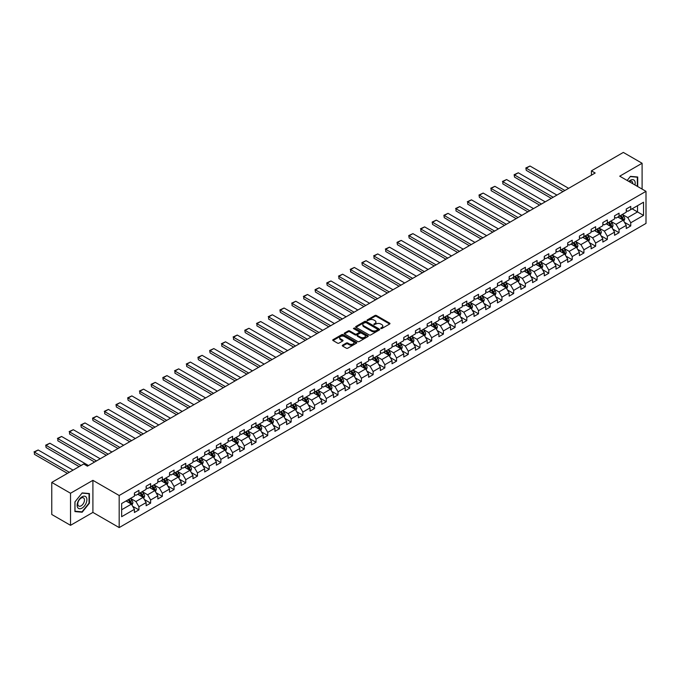 <?xml version="1.0" encoding="UTF-8"?>
<svg xmlns="http://www.w3.org/2000/svg" width="680" height="680" viewBox="0 0 680 680"><rect width="100%" height="100%" fill="white"/><g stroke="black" fill="none" stroke-linecap="round" stroke-linejoin="round"><path stroke-width="1.02" d="M380.808 328.525L381.837 328.525L389.666 324.012A1.045 0.603 0 0 0 389.971 323.578A1.045 0.603 0 0 0 389.666 323.153L376.405 315.503A1.045 0.603 0 0 0 374.935 315.503L367.106 320.017L367.106 320.611L369.147 320.034A3.332 1.921 0 0 1 373.864 320.034L374.969 320.671A3.332 1.921 0 0 1 375.947 322.031A3.332 1.921 0 0 1 374.969 323.391L373.957 324.572L375.998 323.986A3.332 1.921 0 0 1 380.715 323.986L381.82 324.624A3.332 1.921 0 0 1 382.798 325.983A3.332 1.921 0 0 1 381.82 327.344L380.808 328.525L380.808 327.93M342.584 345.194A1.045 0.603 0 0 0 342.278 345.618A1.045 0.603 0 0 0 342.584 346.043L346.307 348.194A1.045 0.603 0 0 0 347.777 348.194L356.473 343.171A1.045 0.603 0 0 0 356.779 342.745A1.045 0.603 0 0 0 356.473 342.32L343.213 334.662A1.045 0.603 0 0 0 341.734 334.662L333.047 339.685A1.045 0.603 0 0 0 332.741 340.111A1.045 0.603 0 0 0 333.047 340.536L337.535 343.128A1.045 0.603 0 0 0 339.014 343.128L342.737 340.977A1.045 0.603 0 0 0 343.034 340.552A1.045 0.603 0 0 0 342.737 340.127L340.501 338.844A2.788 1.606 0 0 1 339.685 337.705A2.788 1.606 0 0 1 341.411 336.217A2.788 1.606 0 0 1 344.445 336.566L353.175 341.606A2.788 1.606 0 0 1 353.991 342.745A2.788 1.606 0 0 1 352.274 344.233A2.788 1.606 0 0 1 349.24 343.885L347.777 343.043A1.045 0.603 0 0 0 346.307 343.043L342.584 345.194L342.584 346.043L346.307 343.91L346.307 343.043M92.905 480.335L70.533 493.246L51.765 482.417L51.765 514.488L70.533 525.317L92.905 512.406L119.178 527.578L119.178 495.499L92.905 480.335L92.905 512.406M642.098 189.091L642.098 163.26L619.726 176.179L646 191.344L119.178 495.499M642.098 163.26L623.331 152.422L591.43 170.841L591.43 175.177M51.765 482.417L83.674 463.998L87.422 466.165L595.178 173.009L591.43 170.841M369.223 334.959A1.045 0.603 0 0 0 370.694 334.959L379.389 329.945A1.045 0.603 0 0 0 379.695 329.519A1.045 0.603 0 0 0 379.389 329.094L366.129 321.436A1.045 0.603 0 0 0 364.65 321.436L355.963 326.451A1.045 0.603 0 0 0 355.657 326.876A1.045 0.603 0 0 0 355.963 327.301L369.223 334.959M353.71 328.686L367.923 336.566L359.236 341.572A1.045 0.603 0 0 1 357.765 341.572L344.505 333.923L348.219 331.789L348.219 330.922L344.505 333.072A1.045 0.603 0 0 0 344.199 333.498A1.045 0.603 0 0 0 344.505 333.923L344.505 333.072M348.219 331.789A1.045 0.603 0 0 1 349.699 331.789L349.699 330.922A1.045 0.603 0 0 0 348.219 330.922M349.699 330.922L355.079 334.024A1.045 0.603 0 0 0 356.55 334.024L359.014 332.596A1.045 0.603 0 0 0 359.32 332.171A1.045 0.603 0 0 0 359.014 331.747L353.413 328.517L354.45 327.921L367.931 335.707A1.045 0.603 0 0 1 368.237 336.132A1.045 0.603 0 0 1 367.931 336.558L367.931 335.707M119.178 527.578L646 223.414L646 191.344M132.651 506.269L138.924 509.889L138.924 506.727L146.132 502.571L146.132 505.733L150.629 503.132L150.629 499.97L157.837 495.805L157.837 498.967L162.341 496.366L162.341 493.204L169.549 489.048L169.549 492.21L174.054 489.608L174.054 486.446L181.262 482.281L181.262 485.452L185.768 482.851L185.768 479.68L192.967 475.524L192.967 478.686L197.472 476.085L197.472 472.923L204.68 468.758L204.68 471.929L209.185 469.327L209.185 466.165L216.393 462L216.393 465.162L220.898 462.562L220.898 459.399L228.098 455.243L228.098 458.405L232.602 455.804L232.602 452.642L239.81 448.477L239.81 451.639L244.315 449.046L244.315 445.876L251.524 441.719L251.524 444.881L256.028 442.281L256.028 439.118L263.236 434.953L263.236 438.124L267.733 435.523L267.733 432.361L274.941 428.196L274.941 431.358L279.446 428.757L279.446 425.595L286.654 421.438L286.654 424.6L291.159 422L291.159 418.837L298.367 414.673L298.367 417.834L302.872 415.233L302.872 412.072L310.072 407.915L310.072 411.077L314.576 408.476L314.576 405.314L321.784 401.149L321.784 404.32L326.289 401.719L326.289 398.548L333.498 394.392L333.498 397.553L338.002 394.952L338.002 391.791L345.202 387.634L345.202 390.796L349.707 388.195L349.707 385.033L356.915 380.868L356.915 384.03L361.42 381.429L361.42 378.267L368.628 374.111L368.628 377.273L373.133 374.671L373.133 371.51L380.341 367.344L380.341 370.515L384.837 367.914L384.837 364.743L392.046 360.587L392.046 363.749L396.55 361.148L396.55 357.986L403.758 353.829L403.758 356.991L408.263 354.39L408.263 351.228L415.471 347.063L415.471 350.225L419.976 347.625L419.976 344.462L427.176 340.306L427.176 343.468L431.681 340.867L431.681 337.705L438.889 333.54L438.889 336.71L443.394 334.109L443.394 330.939L450.602 326.782L450.602 329.945L455.107 327.344L455.107 324.181L462.306 320.017L462.306 323.187L466.812 320.586L466.812 317.424L474.019 313.259L474.019 316.421L478.524 313.82L478.524 310.658L485.733 306.501L485.733 309.663L490.238 307.062L490.238 303.9L497.445 299.736L497.445 302.898L501.942 300.305L501.942 297.135L509.15 292.978L509.15 296.14L513.655 293.539L513.655 290.377L520.863 286.212L520.863 289.382L525.368 286.781L525.368 283.611L532.576 279.454L532.576 282.616L537.081 280.015L537.081 276.853L544.281 272.697L544.281 275.859L548.785 273.258L548.785 270.096L555.994 265.931L555.994 269.093L560.498 266.492L560.498 263.33L567.707 259.173L567.707 262.335L572.212 259.734L572.212 256.572L579.419 252.407L579.419 255.578L583.916 252.977L583.916 249.806L591.124 245.65L591.124 248.812L595.629 246.211L595.629 243.049L602.837 238.893L602.837 242.054L607.342 239.453L607.342 236.292L614.55 232.126L614.55 235.288L619.055 232.688L619.055 229.525L626.255 225.369L626.255 228.531L630.76 225.93L630.76 222.768L643.527 215.398L643.527 202.224L637.517 205.691L637.517 211.93L643.527 215.398M138.924 509.889L134.419 512.49L134.419 509.329L121.652 516.698L121.652 503.523L134.419 496.154L134.419 492.991L138.924 490.39L138.924 493.552L146.132 489.387L146.132 486.225L150.629 483.625L150.629 486.795L157.837 482.63L157.837 479.468L162.341 476.867L162.341 480.029L169.549 475.873L169.549 472.702L174.054 470.11L174.054 473.271L181.262 469.106L181.262 465.944L185.768 463.344L185.768 466.506L192.967 462.349L192.967 459.187L197.472 456.586L197.472 459.748L204.68 455.583L204.68 452.421L209.185 449.82L209.185 452.99L216.393 448.825L216.393 445.663L220.898 443.062L220.898 446.225L228.098 442.068L228.098 438.897L232.602 436.296L232.602 439.467L239.81 435.302L239.81 432.14L244.315 429.539L244.315 432.701L251.524 428.545L251.524 425.382L256.028 422.781L256.028 425.944L263.236 421.778L263.236 418.616L267.733 416.015L267.733 419.177L274.941 415.021L274.941 411.859L279.446 409.258L279.446 412.42L286.654 408.263L286.654 405.093L291.159 402.492L291.159 405.662L298.367 401.498L298.367 398.335L302.872 395.734L302.872 398.897L310.072 394.74L310.072 391.578L314.576 388.977L314.576 392.139L321.784 387.974L321.784 384.812L326.289 382.211L326.289 385.373L333.498 381.216L333.498 378.054L338.002 375.453L338.002 378.615L345.202 374.459L345.202 371.288L349.707 368.688L349.707 371.858L356.915 367.693L356.915 364.531L361.42 361.93L361.42 365.092L368.628 360.935L368.628 357.765L373.133 355.173L373.133 358.334L380.341 354.17L380.341 351.007L384.837 348.406L384.837 351.569L392.046 347.412L392.046 344.25L396.55 341.649L396.55 344.811L403.758 340.646L403.758 337.484L408.263 334.883L408.263 338.053L415.471 333.888L415.471 330.726L419.976 328.125L419.976 331.287L427.176 327.131L427.176 323.96L431.681 321.368L431.681 324.53L438.889 320.365L438.889 317.203L443.394 314.602L443.394 317.764L450.602 313.607L450.602 310.445L455.107 307.844L455.107 311.006L462.306 306.841L462.306 303.679L466.812 301.078L466.812 304.24L474.019 300.084L474.019 296.922L478.524 294.321L478.524 297.483L485.733 293.326L485.733 290.156L490.238 287.555L490.238 290.725L497.445 286.56L497.445 283.399L501.942 280.798L501.942 283.959L509.15 279.803L509.15 276.641L513.655 274.04L513.655 277.202L520.863 273.037L520.863 269.875L525.368 267.274L525.368 270.436L532.576 266.279L532.576 263.118L537.081 260.517L537.081 263.678L544.281 259.522L544.281 256.351L548.785 253.75L548.785 256.921L555.994 252.756L555.994 249.594L560.498 246.993L560.498 250.155L567.707 245.999L567.707 242.837L572.212 240.236L572.212 243.398L579.419 239.232L579.419 236.071L583.916 233.47L583.916 236.631L591.124 232.475L591.124 229.313L595.629 226.712L595.629 229.874L602.837 225.718L602.837 222.547L607.342 219.946L607.342 223.117L614.55 218.951L614.55 215.79L619.055 213.189L619.055 216.35L626.255 212.194L626.255 209.023L630.76 206.431L630.76 209.593L643.527 202.224M137.717 494.25L143.123 497.369L135.915 501.525L130.518 498.406M134.419 494.419L135.915 495.287L138.924 493.552M135.915 501.525L138.924 506.727M143.123 497.369L146.132 502.571M149.43 487.483L154.836 490.603L147.628 494.768L142.222 491.648M146.132 487.662L147.628 488.529L150.629 486.795M147.628 494.768L150.629 499.97M154.836 490.603L157.837 495.805M161.143 480.726L166.549 483.846L159.341 488.002L153.935 484.883M157.837 480.896L159.341 481.763L162.341 480.029M159.341 488.002L162.341 493.204M166.549 483.846L169.549 489.048M172.847 473.96L178.254 477.079L171.054 481.244L165.648 478.125M169.549 474.138L171.054 475.006L174.054 473.271M171.054 481.244L174.054 486.446M178.254 477.079L181.262 482.281M184.56 467.202L189.966 470.322L182.758 474.487L177.352 471.359M181.262 467.373L182.758 468.239L185.768 466.506M182.758 474.487L185.768 479.68M189.966 470.322L192.967 475.524M196.273 460.445L201.679 463.565L194.471 467.721L189.066 464.601M192.967 460.615L194.471 461.482L197.472 459.748M194.471 467.721L197.472 472.923M201.679 463.565L204.68 468.758M207.987 453.679L213.384 456.798L206.184 460.963L200.779 457.844M204.68 453.849L206.184 454.716L209.185 452.99M206.184 460.963L209.185 466.165M213.384 456.798L216.393 462M219.691 446.921L225.097 450.041L217.889 454.197L212.483 451.078M216.393 447.091L217.889 447.958L220.898 446.225M217.889 454.197L220.898 459.399M225.097 450.041L228.098 455.243M231.404 440.156L236.81 443.275L229.602 447.44L224.196 444.32M228.098 440.334L229.602 441.201L232.602 439.467M229.602 447.44L232.602 452.642M236.81 443.275L239.81 448.477M243.117 433.398L248.523 436.517L241.315 440.674L235.909 437.554M239.81 433.568L241.315 434.435L244.315 432.701M241.315 440.674L244.315 445.876M248.523 436.517L251.524 441.719M254.822 426.632L260.227 429.76L253.019 433.916L247.622 430.797M251.524 426.81L253.019 427.677L256.028 425.944M253.019 433.916L256.028 439.118M260.227 429.76L263.236 434.953M266.534 419.875L271.94 422.994L264.732 427.159L259.326 424.039M263.236 420.045L264.732 420.911L267.733 419.177M264.732 427.159L267.733 432.361M271.94 422.994L274.941 428.196M278.248 413.117L283.653 416.236L276.445 420.393L271.039 417.274M274.941 413.287L276.445 414.154L279.446 412.42M276.445 420.393L279.446 425.595M283.653 416.236L286.654 421.438M289.96 406.351L295.358 409.471L288.159 413.635L282.752 410.516M286.654 406.529L288.159 407.397L291.159 405.662M288.159 413.635L291.159 418.837M295.358 409.471L298.367 414.673M301.665 399.594L307.071 402.713L299.863 406.87L294.457 403.75M298.367 399.763L299.863 400.63L302.872 398.897M299.863 406.87L302.872 412.072M307.071 402.713L310.072 407.915M313.378 392.827L318.784 395.955L311.576 400.112L306.17 396.993M310.072 393.006L311.576 393.873L314.576 392.139M311.576 400.112L314.576 405.314M318.784 395.955L321.784 401.149M325.091 386.07L330.488 389.19L323.289 393.354L317.883 390.226M321.784 386.24L323.289 387.107L326.289 385.373M323.289 393.354L326.289 398.548M330.488 389.19L333.498 394.392M336.796 379.312L342.201 382.432L334.993 386.589L329.596 383.469M333.498 379.482L334.993 380.35L338.002 378.615M334.993 386.589L338.002 391.791M342.201 382.432L345.202 387.634M348.508 372.546L353.914 375.666L346.707 379.831L341.3 376.712M345.202 372.725L346.707 373.592L349.707 371.858M346.707 379.831L349.707 385.033M353.914 375.666L356.915 380.868M360.221 365.789L365.627 368.909L358.42 373.065L353.013 369.945M356.915 365.959L358.42 366.826L361.42 365.092M358.42 373.065L361.42 378.267M365.627 368.909L368.628 374.111M371.926 359.023L377.332 362.142L370.124 366.308L364.726 363.188M368.628 359.201L370.124 360.069L373.133 358.334M370.124 366.308L373.133 371.51M377.332 362.142L380.341 367.344M383.639 352.265L389.045 355.385L381.837 359.55L376.431 356.422M380.341 352.435L381.837 353.302L384.837 351.569M381.837 359.55L384.837 364.743M389.045 355.385L392.046 360.587M395.352 345.508L400.758 348.627L393.55 352.784L388.144 349.664M392.046 345.678L393.55 346.545L396.55 344.811M393.55 352.784L396.55 357.986M400.758 348.627L403.758 353.829M407.065 338.742L412.462 341.861L405.263 346.026L399.857 342.907M403.758 338.921L405.263 339.787L408.263 338.053M405.263 346.026L408.263 351.228M412.462 341.861L415.471 347.063M418.769 331.984L424.175 335.104L416.967 339.26L411.561 336.141M415.471 332.154L416.967 333.022L419.976 331.287M416.967 339.26L419.976 344.462M424.175 335.104L427.176 340.306M430.482 325.219L435.888 328.338L428.68 332.503L423.274 329.383M427.176 325.397L428.68 326.264L431.681 324.53M428.68 332.503L431.681 337.705M435.888 328.338L438.889 333.54M442.195 318.461L447.601 321.58L440.394 325.745L434.988 322.618M438.889 318.631L440.394 319.498L443.394 317.764M440.394 325.745L443.394 330.939M447.601 321.58L450.602 326.782M453.9 311.695L459.306 314.823L452.098 318.979L446.7 315.86M450.602 311.874L452.098 312.74L455.107 311.006M452.098 318.979L455.107 324.181M459.306 314.823L462.306 320.017M465.613 304.938L471.019 308.057L463.811 312.222L458.405 309.102M462.306 305.107L463.811 305.975L466.812 304.24M463.811 312.222L466.812 317.424M471.019 308.057L474.019 313.259M477.326 298.18L482.732 301.3L475.524 305.456L470.118 302.337M474.019 298.35L475.524 299.217L478.524 297.483M475.524 305.456L478.524 310.658M482.732 301.3L485.733 306.501M489.031 291.414L494.437 294.534L487.237 298.699L481.831 295.579M485.733 291.593L487.237 292.459L490.238 290.725M487.237 298.699L490.238 303.9M494.437 294.534L497.445 299.736M500.743 284.656L506.149 287.776L498.942 291.933L493.535 288.813M497.445 284.826L498.942 285.694L501.942 283.959M498.942 291.933L501.942 297.135M506.149 287.776L509.15 292.978M512.457 277.89L517.862 281.019L510.654 285.175L505.248 282.055M509.15 278.069L510.654 278.936L513.655 277.202M510.654 285.175L513.655 290.377M517.862 281.019L520.863 286.212M524.169 271.133L529.567 274.252L522.367 278.418L516.962 275.298M520.863 271.303L522.367 272.17L525.368 270.436M522.367 278.418L525.368 283.611M529.567 274.252L532.576 279.454M535.874 264.375L541.28 267.495L534.072 271.651L528.666 268.532M532.576 264.546L534.072 265.412L537.081 263.678M534.072 271.651L537.081 276.853M541.28 267.495L544.281 272.697M547.587 257.609L552.993 260.729L545.785 264.894L540.379 261.774M544.281 257.788L545.785 258.655L548.785 256.921M545.785 264.894L548.785 270.096M552.993 260.729L555.994 265.931M559.3 250.852L564.706 253.972L557.498 258.128L552.092 255.008M555.994 251.022L557.498 251.889L560.498 250.155M557.498 258.128L560.498 263.33M564.706 253.972L567.707 259.173M571.005 244.086L576.41 247.214L569.202 251.371L563.805 248.251M567.707 244.264L569.202 245.131L572.212 243.398M569.202 251.371L572.212 256.572M576.41 247.214L579.419 252.407M582.717 237.328L588.123 240.448L580.915 244.613L575.51 241.485M579.419 237.499L580.915 238.365L583.916 236.631M580.915 244.613L583.916 249.806M588.123 240.448L591.124 245.65M594.431 230.571L599.837 233.69L592.629 237.847L587.222 234.727M591.124 230.741L592.629 231.608L595.629 229.874M592.629 237.847L595.629 243.049M599.837 233.69L602.837 238.893M606.135 223.805L611.541 226.925L604.341 231.089L598.935 227.97M602.837 223.983L604.341 224.85L607.342 223.117M604.341 231.089L607.342 236.292M611.541 226.925L614.55 232.126M617.848 217.047L623.254 220.167L616.046 224.324L610.64 221.204M614.55 217.218L616.046 218.084L619.055 216.35M616.046 224.324L619.055 229.525M623.254 220.167L626.255 225.369M632.111 208.811L637.517 211.93L627.759 217.566L622.353 214.446M626.255 210.46L627.759 211.327L630.76 209.593M627.759 217.566L630.76 222.768M70.533 493.246L70.533 525.317M121.652 509.762L131.418 504.127L126.013 501.007M131.418 504.127L134.419 509.329M624.495 222.309L630.76 225.93M612.782 229.075L619.055 232.688M601.069 235.832L607.342 239.453M589.365 242.599L595.629 246.211M577.652 249.356L583.916 252.977M565.938 256.113L572.212 259.734M554.234 262.879L560.498 266.492M542.521 269.637L548.785 273.258M530.808 276.403L537.081 280.015M519.095 283.161L525.368 286.781M507.39 289.918L513.655 293.539M495.677 296.684L501.942 300.305M483.964 303.442L490.238 307.062M472.26 310.207L478.524 313.82M460.547 316.965L466.812 320.586M448.834 323.723L455.107 327.344M437.129 330.488L443.394 334.109M425.416 337.246L431.681 340.867M413.703 344.012L419.976 347.625M401.99 350.769L408.263 354.39M390.286 357.527L396.55 361.148M378.573 364.293L384.837 367.914M366.86 371.05L373.133 374.671M355.155 377.817L361.42 381.429M343.442 384.574L349.707 388.195M331.729 391.34L338.002 394.952M320.025 398.098L326.289 401.719M308.312 404.855L314.576 408.476M296.599 411.621L302.872 415.233M284.886 418.378L291.159 422M273.181 425.144L279.446 428.757M261.469 431.902L267.733 435.523M249.755 438.66L256.028 442.281M238.051 445.425L244.315 449.046M226.338 452.183L232.602 455.804M214.625 458.949L220.898 462.562M202.912 465.706L209.185 469.327M191.207 472.464L197.472 476.085M179.494 479.23L185.768 482.851M167.781 485.988L174.054 489.608M156.077 492.754L162.341 496.366M144.364 499.511L150.629 503.132M637.704 186.558L637.704 177.004L630.462 176.358L627.156 180.464L630.309 176.57L637.33 177.2L637.33 186.337M74.928 511.581L82.169 512.227L89.411 503.217L89.411 493.552L82.169 492.906L74.928 501.916L74.928 511.581M81.404 511.785L82.169 512.227M381.098 328.627L381.82 328.21A3.332 1.921 0 0 0 382.798 326.85L382.798 325.983M375.947 322.031L375.947 322.898A3.332 1.921 0 0 1 374.969 324.258L374.247 324.675M389.657 324.012L376.405 316.37A1.045 0.603 0 0 0 374.935 316.37L367.396 320.714M379.38 329.953L366.129 322.303A1.045 0.603 0 0 0 364.65 322.303L355.971 327.309L355.963 326.451M377.545 329.817L377.545 329.222L365.908 322.499L363.808 323.111A3.332 1.921 0 0 0 362.831 324.479A3.332 1.921 0 0 0 363.808 325.839L371.764 330.429A3.332 1.921 0 0 0 376.482 330.429L377.545 329.817L377.545 330.684L377.545 330.089M362.831 324.479L362.831 325.346A3.332 1.921 0 0 0 363.808 326.706L363.808 325.839M377.545 330.684L376.482 331.296A3.332 1.921 0 0 1 371.764 331.296L363.808 326.706M349.699 331.789L355.079 334.892A1.045 0.603 0 0 0 356.55 334.892L359.014 333.464A1.045 0.603 0 0 0 359.32 333.038L359.32 332.171M360.655 337.246A2.788 1.606 0 0 0 363.698 337.594A2.788 1.606 0 0 0 365.415 336.107A2.788 1.606 0 0 0 364.599 334.976L361.522 333.2A1.045 0.603 0 0 0 360.051 333.2L357.578 334.62A1.045 0.603 0 0 0 357.272 335.045A1.045 0.603 0 0 0 357.578 335.469L360.655 337.246L360.655 338.113A2.788 1.606 0 0 0 363.698 338.462A2.788 1.606 0 0 0 365.415 336.974L365.415 336.107M357.272 335.045L357.272 335.911A1.045 0.603 0 0 0 357.578 336.337L357.578 335.469M360.655 338.113L357.578 336.337M353.991 342.745L353.991 343.613A2.788 1.606 0 0 1 352.274 345.1A2.788 1.606 0 0 1 349.24 344.751L347.777 343.91A1.045 0.603 0 0 0 346.307 343.91M339.685 337.705L339.685 338.572A2.788 1.606 0 0 0 340.501 339.711L340.501 338.844M342.737 340.127L342.737 340.977L340.501 339.711M356.464 343.179L343.213 335.529A1.045 0.603 0 0 0 341.734 335.529L333.055 340.544M623.849 221.196L624.741 218.943A2.813 1.623 -120 0 0 623.84 216.546L622.293 214.481M564.893 190.502L526.252 168.19L530.009 166.022L568.641 188.334M619.59 218.05L618.537 216.648M526.252 170.357L525.844 167.952L526.252 170.357L563.014 191.581M619.965 215.823L621.52 217.889A2.813 1.623 60 0 1 622.319 219.58L623.22 219.062A2.813 1.623 -120 0 0 622.413 217.37L620.865 215.305M620.16 215.713L621.885 218.008A1.436 0.825 60 0 1 622.14 218.441L623.22 219.062M525.844 167.952L530.009 166.022M636.862 176.928L637.33 177.2M634.958 184.969A6.902 3.987 120 0 0 633.76 179.953A6.902 3.987 120 0 0 628.821 181.424M632.757 183.702A4.726 2.728 120 0 0 631.788 181.322A4.726 2.728 120 0 0 629.238 181.67M82.016 508.113A6.902 3.987 120 0 0 86.904 499.664A6.902 3.987 120 0 0 82.016 496.842A6.902 3.987 120 0 0 77.138 505.3A6.902 3.987 120 0 0 82.016 508.113M81.133 505.827A4.726 2.728 120 0 0 84.218 501.662A4.726 2.728 120 0 0 83.496 497.879A4.726 2.728 120 0 0 81.133 498.108A4.726 2.728 120 0 0 78.047 502.273A4.726 2.728 120 0 0 78.769 506.056A4.726 2.728 120 0 0 81.133 505.827M75.004 501.857L82.016 493.119L89.037 493.748L89.037 503.106L82.016 511.836L75.004 511.215L74.987 501.848M88.57 493.476L89.037 493.748M612.136 227.953L613.029 225.7A2.813 1.623 -120 0 0 612.136 223.312L610.581 221.238M553.18 197.26L514.539 174.956L518.296 172.788L556.928 195.092M607.886 224.816L606.832 223.405M514.539 177.123L514.131 174.718L514.539 177.123L551.302 198.347M608.26 222.581L609.807 224.655A2.813 1.623 60 0 1 610.615 226.347L611.515 225.828A2.813 1.623 -120 0 0 610.708 224.136L609.161 222.062M608.456 222.471L610.173 224.766A1.436 0.825 60 0 1 610.428 225.199L611.515 225.828M514.131 174.718L518.296 172.788M600.423 234.719L601.315 232.466A2.813 1.623 -120 0 0 600.423 230.07L598.876 228.004M541.467 204.025L502.835 181.713L506.583 179.545L545.224 201.858M596.173 231.574L595.119 230.172M502.835 183.881L502.835 181.713L502.835 183.881L539.588 205.105M596.547 229.347L598.094 231.412A2.813 1.623 60 0 1 598.902 233.104L599.803 232.585A2.813 1.623 -120 0 0 598.995 230.894L597.448 228.828M596.742 229.228L598.46 231.523A1.436 0.825 60 0 1 598.723 231.965L599.803 232.585M502.418 181.475L506.583 179.545M588.718 241.476L589.611 239.224A2.813 1.623 -120 0 0 588.71 236.827L587.163 234.761M529.754 210.783L491.121 188.479L494.879 186.311L533.511 208.615M584.46 238.331L583.406 236.929M491.121 190.646L491.121 188.479L491.121 190.646L527.884 211.862M584.834 236.104L586.381 238.178A2.813 1.623 60 0 1 587.188 239.87L588.09 239.343A2.813 1.623 -120 0 0 587.282 237.651L585.735 235.586M585.029 235.994L586.746 238.289A1.436 0.825 60 0 1 587.01 238.723L588.09 239.343M490.705 188.241L494.879 186.311M577.005 248.234L577.898 245.99A2.813 1.623 -120 0 0 576.997 243.593L575.45 241.527M518.049 217.541L479.409 195.237L483.165 193.069L521.798 215.373M572.747 245.098L571.702 243.686M479.409 197.404L479 194.998L479.409 197.404L516.171 218.628M573.121 242.871L574.677 244.936A2.813 1.623 60 0 1 575.476 246.627L576.376 246.109A2.813 1.623 -120 0 0 575.577 244.417L574.022 242.344M573.317 242.751L575.042 245.047A1.436 0.825 60 0 1 575.297 245.48L576.376 246.109M479 194.998L483.165 193.069M565.292 255L566.185 252.748A2.813 1.623 -120 0 0 565.292 250.35L563.737 248.285M506.337 224.306L467.704 201.994L471.452 199.835L510.094 222.139M561.042 251.855L559.988 250.452M467.704 204.161L467.704 201.994L467.704 204.161L504.458 225.386M561.417 249.628L562.963 251.694A2.813 1.623 60 0 1 563.771 253.385L564.672 252.867A2.813 1.623 -120 0 0 563.865 251.175L562.317 249.109M561.612 249.518L563.329 251.812A1.436 0.825 60 0 1 563.592 252.246L564.672 252.867M467.287 201.756L471.452 199.835M553.588 261.757L554.481 259.514A2.813 1.623 -120 0 0 553.579 257.116L552.033 255.042M494.623 231.064L455.991 208.76L459.739 206.593L498.381 228.897M549.329 258.621L548.275 257.21M455.991 210.928L455.991 208.76L455.991 210.928L492.754 232.152M549.703 256.385L551.25 258.459A2.813 1.623 60 0 1 552.058 260.151L552.959 259.632A2.813 1.623 -120 0 0 552.152 257.941L550.604 255.867M549.899 256.275L551.616 258.57A1.436 0.825 60 0 1 551.88 259.003L552.959 259.632M455.575 208.522L459.739 206.593M541.875 268.524L542.767 266.271A2.813 1.623 -120 0 0 541.866 263.874L540.319 261.808M482.919 237.83L444.278 215.518L448.035 213.35L486.667 235.662M537.616 265.378L536.571 263.976M444.278 217.685L443.87 215.28L444.278 217.685L481.04 238.909M537.99 263.151L539.546 265.217A2.813 1.623 60 0 1 540.345 266.909L541.246 266.39A2.813 1.623 -120 0 0 540.447 264.699L538.891 262.633M538.186 263.041L539.912 265.327A1.436 0.825 60 0 1 540.167 265.769L541.246 266.39M443.87 215.28L448.035 213.35M530.162 275.281L531.054 273.028A2.813 1.623 -120 0 0 530.162 270.64L528.606 268.566M471.206 244.588L432.565 222.283L436.322 220.116L474.963 242.42M525.912 272.136L524.858 270.733M432.565 224.451L432.157 222.046L432.565 224.451L469.327 245.675M526.286 269.909L527.833 271.983A2.813 1.623 60 0 1 528.64 273.675L529.542 273.148A2.813 1.623 -120 0 0 528.734 271.456L527.187 269.39M526.481 269.798L528.198 272.094A1.436 0.825 60 0 1 528.462 272.527L529.542 273.148M432.157 222.046L436.322 220.116M518.457 282.038L519.35 279.795A2.813 1.623 -120 0 0 518.449 277.398L516.902 275.332M459.493 251.345L420.861 229.041L424.609 226.874L463.25 249.186M514.199 278.902L513.145 277.5M420.861 231.208L420.861 229.041L420.861 231.208L457.614 252.433M514.573 276.675L516.12 278.74A2.813 1.623 60 0 1 516.928 280.432L517.828 279.913A2.813 1.623 -120 0 0 517.021 278.222L515.474 276.148M514.769 276.556L516.486 278.851A1.436 0.825 60 0 1 516.749 279.293L517.828 279.913M420.444 228.803L424.609 226.874M506.744 288.804L507.637 286.552A2.813 1.623 -120 0 0 506.736 284.155L505.189 282.089M447.788 258.111L409.148 235.807L412.904 233.639L451.537 255.944M502.486 285.659L501.432 284.257M409.148 237.966L408.731 235.56L409.148 237.966L445.91 259.19M502.86 283.433L504.407 285.498A2.813 1.623 60 0 1 505.214 287.19L506.115 286.671A2.813 1.623 -120 0 0 505.308 284.979L503.761 282.914M503.055 283.322L504.772 285.617A1.436 0.825 60 0 1 505.036 286.05L506.115 286.671M408.731 235.56L412.904 233.639M495.031 295.562L495.924 293.318A2.813 1.623 -120 0 0 495.031 290.921L493.476 288.847M436.075 264.868L397.434 242.565L401.192 240.397L439.824 262.701M490.781 292.425L489.727 291.014M397.434 244.732L397.026 242.326L397.434 244.732L434.197 265.957M491.147 290.19L492.702 292.264A2.813 1.623 60 0 1 493.51 293.955L494.402 293.437A2.813 1.623 -120 0 0 493.603 291.745L492.048 289.672M491.351 290.079L493.068 292.375A1.436 0.825 60 0 1 493.323 292.808L494.402 293.437M397.026 242.326L401.192 240.397M483.318 302.328L484.211 300.075A2.813 1.623 -120 0 0 483.318 297.678L481.771 295.613M424.363 271.635L385.73 249.322L389.478 247.154L428.12 269.467M479.068 299.183L478.014 297.78M385.73 251.489L385.73 249.322L385.73 251.489L422.484 272.714M479.442 296.956L480.989 299.022A2.813 1.623 60 0 1 481.797 300.713L482.698 300.195A2.813 1.623 -120 0 0 481.89 298.503L480.344 296.438M479.638 296.846L481.355 299.14A1.436 0.825 60 0 1 481.618 299.574L482.698 300.195M385.313 249.084L389.478 247.154M471.614 309.085L472.506 306.833A2.813 1.623 -120 0 0 471.606 304.445L470.058 302.37M412.649 278.392L374.017 256.088L377.774 253.921L416.406 276.225M467.356 305.94L466.302 304.538M374.017 258.255L374.017 256.088L374.017 258.255L410.779 279.48M467.729 303.714L469.276 305.787A2.813 1.623 60 0 1 470.084 307.479L470.985 306.96A2.813 1.623 -120 0 0 470.177 305.26L468.631 303.195M467.925 303.603L469.642 305.898A1.436 0.825 60 0 1 469.906 306.332L470.985 306.96M373.6 255.85L377.774 253.921M459.901 315.843L460.793 313.599A2.813 1.623 -120 0 0 459.892 311.202L458.346 309.137M400.945 285.149L362.304 262.846L366.061 260.678L404.694 282.99M455.642 312.707L454.597 311.304M362.304 265.013L361.896 262.607L362.304 265.013L399.067 286.238M456.017 310.479L457.572 312.545A2.813 1.623 60 0 1 458.371 314.236L459.272 313.718A2.813 1.623 -120 0 0 458.473 312.026L456.917 309.961M456.212 310.361L457.938 312.655A1.436 0.825 60 0 1 458.192 313.098L459.272 313.718M361.896 262.607L366.061 260.678M448.188 322.609L449.081 320.356A2.813 1.623 -120 0 0 448.188 317.959L446.633 315.894M389.232 291.916L350.6 269.611L354.348 267.444L392.989 289.748M443.938 319.464L442.884 318.061M350.6 271.779L350.6 269.611L350.6 271.779L387.353 292.995M444.312 317.237L445.859 319.302A2.813 1.623 60 0 1 446.666 321.002L447.567 320.475A2.813 1.623 -120 0 0 446.76 318.784L445.213 316.719M444.508 317.126L446.225 319.422A1.436 0.825 60 0 1 446.488 319.855L447.567 320.475M350.183 269.374L354.348 267.444M436.483 329.366L437.376 327.123A2.813 1.623 -120 0 0 436.475 324.725L434.928 322.651M377.519 298.673L338.887 276.369L342.635 274.201L381.276 296.505M432.225 326.23L431.171 324.819M338.887 278.536L338.887 276.369L338.887 278.536L375.649 299.761M432.599 324.003L434.146 326.069A2.813 1.623 60 0 1 434.953 327.76L435.854 327.241A2.813 1.623 -120 0 0 435.047 325.55L433.5 323.476M432.795 323.884L434.512 326.179A1.436 0.825 60 0 1 434.775 326.613L435.854 327.241M338.47 276.131L342.635 274.201M424.771 336.132L425.663 333.88A2.813 1.623 -120 0 0 424.762 331.483L423.215 329.418M365.815 305.439L327.173 283.126L330.93 280.959L369.563 303.272M420.512 332.988L419.458 331.585M327.173 285.294L326.765 282.889L327.173 285.294L363.936 306.519M420.886 330.76L422.442 332.826A2.813 1.623 60 0 1 423.24 334.517L424.142 333.999A2.813 1.623 -120 0 0 423.342 332.308L421.787 330.242M421.082 330.65L422.807 332.945A1.436 0.825 60 0 1 423.062 333.378L424.142 333.999M326.765 282.889L330.93 280.959M413.058 342.89L413.95 340.637A2.813 1.623 -120 0 0 413.058 338.249L411.502 336.175M354.101 312.197L315.46 289.892L319.218 287.725L357.858 310.029M408.808 339.753L407.753 338.342M315.46 292.06L315.052 289.654L315.46 292.06L352.223 313.284M409.181 337.518L410.728 339.592A2.813 1.623 60 0 1 411.536 341.284L412.437 340.765A2.813 1.623 -120 0 0 411.629 339.065L410.082 337M409.377 337.407L411.094 339.702A1.436 0.825 60 0 1 411.349 340.136L412.437 340.765M315.052 289.654L319.218 287.725M401.344 349.656L402.245 347.403A2.813 1.623 -120 0 0 401.344 345.006L399.798 342.941M342.388 318.962L303.756 296.65L307.504 294.482L346.146 316.795M397.094 346.511L396.041 345.108M303.756 298.817L303.756 296.65L303.756 298.817L340.51 320.042M397.469 344.284L399.015 346.35A2.813 1.623 60 0 1 399.823 348.041L400.724 347.523A2.813 1.623 -120 0 0 399.916 345.831L398.37 343.765M397.664 344.165L399.381 346.46A1.436 0.825 60 0 1 399.644 346.902L400.724 347.523M303.339 296.412L307.504 294.482M389.64 356.413L390.532 354.161A2.813 1.623 -120 0 0 389.631 351.764L388.084 349.699M330.684 325.72L292.043 303.416L295.8 301.249L334.433 323.552M385.381 353.269L384.327 351.866M292.043 305.583L292.043 303.416L292.043 305.583L328.805 326.8M385.755 351.041L387.302 353.107A2.813 1.623 60 0 1 388.11 354.807L389.011 354.28A2.813 1.623 -120 0 0 388.203 352.589L386.656 350.523M385.951 350.931L387.668 353.226A1.436 0.825 60 0 1 387.931 353.659L389.011 354.28M291.626 303.178L295.8 301.249M377.927 363.171L378.82 360.927A2.813 1.623 -120 0 0 377.927 358.53L376.372 356.464M318.971 332.477L280.33 310.173L284.087 308.006L322.719 330.31M373.668 360.034L372.623 358.624M280.33 312.341L279.922 309.935L280.33 312.341L317.093 333.565M374.043 357.808L375.598 359.873A2.813 1.623 60 0 1 376.397 361.565L377.298 361.046A2.813 1.623 -120 0 0 376.499 359.354L374.944 357.28M374.247 357.688L375.964 359.983A1.436 0.825 60 0 1 376.219 360.417L377.298 361.046M279.922 309.935L284.087 308.006M366.214 369.937L367.106 367.684A2.813 1.623 -120 0 0 366.214 365.287L364.667 363.222M307.258 339.243L268.625 316.931L272.374 314.772L311.015 337.076M361.964 366.792L360.91 365.389M268.625 319.099L268.625 316.931L268.625 319.099L305.379 340.323M362.338 364.565L363.885 366.63A2.813 1.623 60 0 1 364.692 368.322L365.594 367.803A2.813 1.623 -120 0 0 364.786 366.112L363.239 364.046M362.534 364.454L364.25 366.75A1.436 0.825 60 0 1 364.514 367.183L365.594 367.803M268.209 316.693L272.374 314.772M354.51 376.695L355.402 374.442A2.813 1.623 -120 0 0 354.501 372.053L352.954 369.979M295.545 346.001L256.912 323.697L260.67 321.529L299.302 343.833M350.251 373.558L349.197 372.147M256.912 325.865L256.912 323.697L256.912 325.865L293.675 347.089M350.625 371.322L352.172 373.397A2.813 1.623 60 0 1 352.979 375.088L353.88 374.57A2.813 1.623 -120 0 0 353.073 372.878L351.526 370.804M350.82 371.212L352.537 373.507A1.436 0.825 60 0 1 352.801 373.94L353.88 374.57M256.496 323.459L260.67 321.529M342.796 383.46L343.689 381.208A2.813 1.623 -120 0 0 342.788 378.811L341.241 376.745M283.841 352.767L245.2 330.454L248.956 328.287L287.589 350.6M338.538 380.315L337.493 378.913M245.2 332.622L244.792 330.216L245.2 332.622L281.962 353.846M338.912 378.089L340.467 380.154A2.813 1.623 60 0 1 341.267 381.846L342.168 381.327A2.813 1.623 -120 0 0 341.368 379.635L339.813 377.57M339.107 377.969L340.833 380.264A1.436 0.825 60 0 1 341.088 380.707L342.168 381.327M244.792 330.216L248.956 328.287M331.083 390.218L331.976 387.966A2.813 1.623 -120 0 0 331.083 385.569L329.528 383.503M272.127 359.524L233.495 337.221L237.244 335.053L275.885 357.357M326.833 387.073L325.779 385.671M233.495 339.388L233.495 337.221L233.495 339.388L270.249 360.604M327.207 384.846L328.754 386.92A2.813 1.623 60 0 1 329.562 388.611L330.463 388.084A2.813 1.623 -120 0 0 329.655 386.393L328.108 384.327M327.403 384.736L329.12 387.03A1.436 0.825 60 0 1 329.383 387.464L330.463 388.084M233.078 336.982L237.244 335.053M319.379 396.975L320.272 394.731A2.813 1.623 -120 0 0 319.37 392.334L317.824 390.269M260.414 366.282L221.782 343.978L225.53 341.81L264.172 364.115M315.12 393.839L314.067 392.436M221.782 346.146L221.782 343.978L221.782 346.146L258.545 367.37M315.495 391.612L317.041 393.677A2.813 1.623 60 0 1 317.849 395.369L318.75 394.85A2.813 1.623 -120 0 0 317.942 393.159L316.396 391.085M315.69 391.493L317.407 393.788A1.436 0.825 60 0 1 317.671 394.221L318.75 394.85M221.365 343.74L225.53 341.81M307.666 403.741L308.558 401.489A2.813 1.623 -120 0 0 307.657 399.092L306.111 397.026M248.71 373.048L210.069 350.736L213.826 348.576L252.458 370.88M303.407 400.596L302.353 399.194M210.069 352.903L209.661 350.498L210.069 352.903L246.831 374.127M303.781 398.37L305.337 400.435A2.813 1.623 60 0 1 306.136 402.126L307.037 401.608A2.813 1.623 -120 0 0 306.238 399.916L304.683 397.851M303.977 398.259L305.702 400.554A1.436 0.825 60 0 1 305.957 400.988L307.037 401.608M209.661 350.498L213.826 348.576M295.953 410.499L296.846 408.255A2.813 1.623 -120 0 0 295.953 405.858L294.398 403.784M236.997 379.805L198.356 357.501L202.113 355.334L240.746 377.638M291.703 407.363L290.649 405.951M198.356 359.669L197.948 357.263L198.356 359.669L235.119 380.894M292.077 405.127L293.624 407.201A2.813 1.623 60 0 1 294.431 408.892L295.332 408.374A2.813 1.623 -120 0 0 294.525 406.683L292.978 404.608M292.273 405.017L293.99 407.311A1.436 0.825 60 0 1 294.245 407.745L295.332 408.374M197.948 357.263L202.113 355.334M284.24 417.265L285.141 415.012A2.813 1.623 -120 0 0 284.24 412.615L282.693 410.55M225.284 386.572L186.651 364.259L190.4 362.091L229.041 384.404M279.99 414.12L278.936 412.717M186.651 366.426L186.651 364.259L186.651 366.426L223.405 387.651M280.364 411.893L281.911 413.958A2.813 1.623 60 0 1 282.719 415.65L283.62 415.131A2.813 1.623 -120 0 0 282.812 413.44L281.265 411.375M280.56 411.782L282.276 414.069A1.436 0.825 60 0 1 282.54 414.511L283.62 415.131M186.235 364.021L190.4 362.091M272.536 424.023L273.428 421.77A2.813 1.623 -120 0 0 272.527 419.381L270.98 417.308M213.579 393.329L174.939 371.025L178.695 368.857L217.328 391.161M268.277 420.877L267.223 419.475M174.939 373.192L174.939 371.025L174.939 373.192L211.701 394.417M268.651 418.65L270.198 420.725A2.813 1.623 60 0 1 271.005 422.416L271.906 421.889A2.813 1.623 -120 0 0 271.099 420.197L269.552 418.132M268.846 418.54L270.563 420.835A1.436 0.825 60 0 1 270.827 421.269L271.906 421.889M174.522 370.787L178.695 368.857M260.822 430.78L261.715 428.536A2.813 1.623 -120 0 0 260.814 426.139L259.267 424.074M201.867 400.087L163.225 377.782L166.982 375.615L205.615 397.927M256.564 427.644L255.519 426.241M163.225 379.95L162.817 377.545L163.225 379.95L199.988 401.175M256.938 425.416L258.493 427.482A2.813 1.623 60 0 1 259.293 429.173L260.194 428.655A2.813 1.623 -120 0 0 259.394 426.964L257.839 424.889M257.133 425.298L258.859 427.592A1.436 0.825 60 0 1 259.114 428.034L260.194 428.655M162.817 377.545L166.982 375.615M249.109 437.546L250.002 435.293A2.813 1.623 -120 0 0 249.109 432.897L247.562 430.831M190.154 406.852L151.521 384.548L155.269 382.381L193.91 404.685M244.859 434.401L243.805 432.999M151.521 386.707L151.105 384.302L151.521 386.707L188.275 407.932M245.233 432.174L246.78 434.24A2.813 1.623 60 0 1 247.588 435.931L248.489 435.412A2.813 1.623 -120 0 0 247.681 433.721L246.134 431.655M245.429 432.063L247.146 434.358A1.436 0.825 60 0 1 247.409 434.792L248.489 435.412M151.105 384.302L155.269 382.381M237.405 444.304L238.298 442.06A2.813 1.623 -120 0 0 237.397 439.662L235.85 437.588M178.441 413.61L139.808 391.306L143.556 389.138L182.197 411.442M233.147 441.167L232.093 439.756M139.808 393.474L139.808 391.306L139.808 393.474L176.57 414.698M233.52 438.94L235.067 441.006A2.813 1.623 60 0 1 235.875 442.697L236.776 442.179A2.813 1.623 -120 0 0 235.969 440.487L234.422 438.413M233.716 438.821L235.433 441.116A1.436 0.825 60 0 1 235.697 441.55L236.776 442.179M139.392 391.068L143.556 389.138M225.692 451.069L226.584 448.817A2.813 1.623 -120 0 0 225.683 446.42L224.136 444.354M166.736 420.376L128.095 398.063L131.852 395.896L170.484 418.208M221.433 447.925L220.388 446.522M128.095 400.231L127.687 397.825L128.095 400.231L164.857 421.455M221.807 445.697L223.363 447.763A2.813 1.623 60 0 1 224.162 449.454L225.063 448.936A2.813 1.623 -120 0 0 224.264 447.244L222.708 445.179M222.003 445.587L223.728 447.882A1.436 0.825 60 0 1 223.983 448.315L225.063 448.936M127.687 397.825L131.852 395.896M213.979 457.827L214.871 455.575A2.813 1.623 -120 0 0 213.979 453.186L212.423 451.112M155.023 427.133L116.382 404.829L120.139 402.662L158.78 424.966M209.729 454.682L208.675 453.279M116.382 406.997L115.974 404.591L116.382 406.997L153.144 428.221M210.103 452.455L211.65 454.529A2.813 1.623 60 0 1 212.457 456.221L213.358 455.702A2.813 1.623 -120 0 0 212.551 454.002L211.004 451.937M210.298 452.344L212.016 454.639A1.436 0.825 60 0 1 212.279 455.073L213.358 455.702M115.974 404.591L120.139 402.662M202.274 464.585L203.167 462.34A2.813 1.623 -120 0 0 202.266 459.943L200.719 457.878M143.31 433.891L104.678 411.587L108.426 409.42L147.067 431.732M198.016 461.448L196.962 460.046M104.678 413.754L104.678 411.587L104.678 413.754L141.44 434.979M198.39 459.221L199.937 461.287A2.813 1.623 60 0 1 200.744 462.978L201.645 462.46A2.813 1.623 -120 0 0 200.838 460.768L199.291 458.702M198.585 459.102L200.303 461.397A1.436 0.825 60 0 1 200.566 461.839L201.645 462.46M104.261 411.349L108.426 409.42M190.561 471.35L191.454 469.098A2.813 1.623 -120 0 0 190.553 466.701L189.006 464.635M131.606 440.657L92.965 418.353L96.722 416.185L135.354 438.489M186.303 468.206L185.249 466.803M92.965 420.521L92.556 418.115L92.965 420.521L129.727 441.737M186.677 465.978L188.224 468.044A2.813 1.623 60 0 1 189.031 469.744L189.932 469.217A2.813 1.623 -120 0 0 189.125 467.525L187.578 465.46M186.873 465.868L188.589 468.163A1.436 0.825 60 0 1 188.853 468.596L189.932 469.217M92.556 418.115L96.722 416.185M178.849 478.108L179.741 475.864A2.813 1.623 -120 0 0 178.849 473.467L177.293 471.393M119.893 447.414L81.252 425.111L85.008 422.943L123.641 445.247M174.599 474.971L173.544 473.56M81.252 427.278L80.843 424.873L81.252 427.278L118.014 448.502M174.972 472.744L176.519 474.81A2.813 1.623 60 0 1 177.327 476.502L178.228 475.983A2.813 1.623 -120 0 0 177.42 474.291L175.865 472.217M175.168 472.625L176.885 474.921A1.436 0.825 60 0 1 177.14 475.354L178.228 475.983M80.843 424.873L85.008 422.943M167.135 484.874L168.028 482.621A2.813 1.623 -120 0 0 167.135 480.225L165.589 478.159M108.179 454.18L69.547 431.868L73.296 429.7L111.936 452.013M162.885 481.729L161.831 480.327M69.547 434.036L69.547 431.868L69.547 434.036L106.301 455.26M163.26 479.502L164.806 481.567A2.813 1.623 60 0 1 165.614 483.259L166.515 482.74A2.813 1.623 -120 0 0 165.707 481.049L164.16 478.983M163.455 479.392L165.172 481.687A1.436 0.825 60 0 1 165.435 482.12L166.515 482.74M69.13 431.63L73.296 429.7M155.431 491.631L156.323 489.379A2.813 1.623 -120 0 0 155.422 486.99L153.875 484.916M96.466 460.938L57.834 438.634L61.591 436.466L100.224 458.771M151.172 488.495L150.119 487.084M57.834 440.802L57.834 438.634L57.834 440.802L94.597 462.026M151.546 486.26L153.094 488.333A2.813 1.623 60 0 1 153.901 490.025L154.802 489.506A2.813 1.623 -120 0 0 153.994 487.815L152.447 485.741M151.742 486.149L153.459 488.444A1.436 0.825 60 0 1 153.722 488.877L154.802 489.506M57.417 438.396L61.591 436.466M143.718 498.397L144.611 496.145A2.813 1.623 -120 0 0 143.709 493.748L142.162 491.683M81.005 465.537L46.121 445.392L49.878 443.224L88.51 465.537M139.459 495.252L138.414 493.85M46.121 447.559L45.713 445.154L46.121 447.559L79.127 466.616M139.833 493.025L141.389 495.091A2.813 1.623 60 0 1 142.188 496.783L143.089 496.264A2.813 1.623 -120 0 0 142.29 494.572L140.734 492.507M140.029 492.906L141.755 495.202A1.436 0.825 60 0 1 142.01 495.644L143.089 496.264M45.713 445.154L49.878 443.224M132.005 505.155L132.897 502.902A2.813 1.623 -120 0 0 132.005 500.506L130.45 498.44M69.3 472.294L34.416 452.158L38.165 449.99L73.049 470.127M127.755 502.01L126.701 500.608M34.416 454.325L34.416 452.158L34.416 454.325L67.422 473.373M128.129 499.783L129.676 501.857A2.813 1.623 60 0 1 130.483 503.548L131.385 503.021A2.813 1.623 -120 0 0 130.577 501.33L129.03 499.264M128.325 499.673L130.042 501.967A1.436 0.825 60 0 1 130.305 502.401L131.385 503.021M34 451.919L38.165 449.99M381.82 328.21L381.82 327.344M373.957 324.572L373.957 323.977M374.969 324.258L374.969 323.391M367.106 320.611L367.106 320.017M374.935 316.37L374.935 315.503M376.405 316.37L376.405 315.503M389.666 324.012L389.666 323.153M364.65 322.303L364.65 321.436M366.129 322.303L366.129 321.436M379.389 329.945L379.389 329.094M371.764 331.296L371.764 330.429M376.482 331.296L376.482 330.429M355.079 334.892L355.079 334.024M356.55 334.892L356.55 334.024M359.014 333.464L359.014 332.596M354.45 328.788L354.45 327.921M347.777 343.91L347.777 343.043M349.24 344.751L349.24 343.885M333.047 340.536L333.047 339.685M341.734 335.529L341.734 334.662M343.213 335.529L343.213 334.662M356.473 343.171L356.473 342.32M622.973 220.005L624.725 218.994M622.413 217.37L623.84 216.546M620.415 218.526L621.52 217.889M611.269 226.763L613.012 225.76M610.708 224.136L612.136 223.312M608.702 225.284L609.807 224.655M599.556 233.529L601.298 232.518M598.995 230.894L600.423 230.07M596.998 232.05L598.094 231.412M587.843 240.286L589.594 239.283M587.282 237.651L588.71 236.827M585.284 238.807L586.381 238.178M576.138 247.052L577.881 246.041M575.577 244.417L576.997 243.593M573.571 245.574L574.677 244.936M564.425 253.81L566.168 252.807M563.865 251.175L565.292 250.35M561.867 252.331L562.963 251.694M552.712 260.567L554.463 259.565M552.152 257.941L553.579 257.116M550.154 259.089L551.25 258.459M541 267.333L542.75 266.322M540.447 264.699L541.866 263.874M538.441 265.854L539.546 265.217M529.295 274.091L531.038 273.088M528.734 271.456L530.162 270.64M526.728 272.612L527.833 271.983M517.582 280.857L519.325 279.846M517.021 278.222L518.449 277.398M515.024 279.378L516.12 278.74M505.869 287.615L507.62 286.611M505.308 284.979L506.736 284.155M503.31 286.135L504.407 285.498M494.164 294.38L495.907 293.369M493.603 291.745L495.031 290.921M491.598 292.901L492.702 292.264M482.452 301.138L484.194 300.126M481.89 298.503L483.318 297.678M479.893 299.659L480.989 299.022M470.738 307.896L472.489 306.892M470.177 305.26L471.606 304.445M468.18 306.416L469.276 305.787M459.034 314.661L460.776 313.65M458.473 312.026L459.892 311.202M456.467 313.183L457.572 312.545M447.321 321.419L449.063 320.416M446.76 318.784L448.188 317.959M444.762 319.94L445.859 319.302M435.608 328.185L437.35 327.173M435.047 325.55L436.475 324.725M433.05 326.706L434.146 326.069M423.895 334.942L425.646 333.931M423.342 332.308L424.762 331.483M421.337 333.464L422.442 332.826M412.19 341.7L413.933 340.697M411.629 339.065L413.058 338.249M409.624 340.221L410.728 339.592M400.477 348.466L402.22 347.454M399.916 345.831L401.344 345.006M397.919 346.987L399.015 346.35M388.764 355.224L390.515 354.221M388.203 352.589L389.631 351.764M386.206 353.745L387.302 353.107M377.06 361.99L378.802 360.978M376.499 359.354L377.927 358.53M374.493 360.51L375.598 359.873M365.347 368.747L367.089 367.736M364.786 366.112L366.214 365.287M362.788 367.268L363.885 366.63M353.634 375.504L355.385 374.501M353.073 372.878L354.501 372.053M351.075 374.025L352.172 373.397M341.929 382.271L343.672 381.259M341.368 379.635L342.788 378.811M339.363 380.791L340.467 380.154M330.216 389.028L331.959 388.025M329.655 386.393L331.083 385.569M327.649 387.549L328.754 386.92M318.503 395.794L320.246 394.782M317.942 393.159L319.37 392.334M315.945 394.315L317.041 393.677M306.791 402.551L308.541 401.548M306.238 399.916L307.657 399.092M304.232 401.072L305.337 400.435M295.086 409.309L296.828 408.306M294.525 406.683L295.953 405.858M292.519 407.839L293.624 407.201M283.373 416.075L285.115 415.063M282.812 413.44L284.24 412.615M280.815 414.596L281.911 413.958M271.66 422.832L273.411 421.829M271.099 420.197L272.527 419.381M269.101 421.353L270.198 420.725M259.955 429.599L261.698 428.587M259.394 426.964L260.814 426.139M257.389 428.12L258.493 427.482M248.243 436.356L249.985 435.353M247.681 433.721L249.109 432.897M245.684 434.877L246.78 434.24M236.529 443.122L238.28 442.111M235.969 440.487L237.397 439.662M233.971 441.643L235.067 441.006M224.816 449.879L226.567 448.868M224.264 447.244L225.683 446.42M222.258 448.4L223.363 447.763M213.112 456.637L214.855 455.634M212.551 454.002L213.979 453.186M210.545 455.158L211.65 454.529M201.399 463.403L203.142 462.392M200.838 460.768L202.266 459.943M198.84 461.924L199.937 461.287M189.686 470.16L191.437 469.158M189.125 467.525L190.553 466.701M187.127 468.681L188.224 468.044M177.981 476.927L179.724 475.915M177.42 474.291L178.849 473.467M175.415 475.447L176.519 474.81M166.269 483.684L168.011 482.673M165.707 481.049L167.135 480.225M163.71 482.205L164.806 481.567M154.555 490.442L156.306 489.438M153.994 487.815L155.422 486.99M151.997 488.962L153.094 488.333M142.851 497.208L144.594 496.196M142.29 494.572L143.709 493.748M140.284 495.728L141.389 495.091M131.138 503.965L132.881 502.962M130.577 501.33L132.005 500.506M128.579 502.486L129.676 501.857M377.765 330.387L377.765 329.519"/></g></svg>
